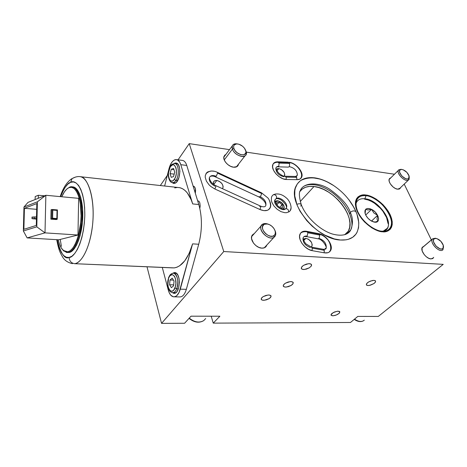 <?xml version="1.0" encoding="UTF-8"?>
<svg xmlns="http://www.w3.org/2000/svg" width="467" height="467" viewBox="0 0 467 467"><rect width="100%" height="100%" fill="white"/><g stroke="black" fill="none" stroke-linecap="round" stroke-linejoin="round"><path stroke-width="0.7" d="M245.642 150.333L245.624 150.281C248.508 157.321 236.144 155.546 233.885 148.512L232.438 149.084C235.041 157.21 249.314 159.229 245.981 151.115L246.144 154.384C244.825 159.13 234.276 155.108 232.438 149.084L224.242 159.942L232.438 149.084L232.274 145.938C233.033 144.128 234.743 143.457 237.399 143.924L236.057 143.766C232.729 143.941 231.521 145.716 232.438 149.084L233.885 148.512C233.086 145.593 234.13 144.058 237.014 143.9C240.073 144.192 242.665 145.774 244.784 148.646L245.671 150.386M233.885 148.512L233.588 146.492L234.241 144.922L236.722 143.9L239.005 144.256L242.525 146.194L244.428 148.144L245.905 151.326L245.753 153.158L243.862 154.787L240.575 154.606L237.008 152.656L235.082 150.678L233.885 148.512M203.816 320.537C199.409 323.129 194.546 322.329 189.246 318.132C194.546 322.329 199.409 323.129 203.816 320.537L205.696 318.535M274.082 237.213L273.925 235.683C268.823 239.489 258.239 227.528 263.919 224.417L262.559 224.224C255.98 227.808 268.198 241.626 274.082 237.213C269.36 240.902 258.333 231.282 261.129 225.9L262.559 224.224C264.007 223.372 265.822 223.331 268.005 224.096L266.961 223.775L262.559 224.224L267.737 224.026C270.014 224.645 271.969 225.987 273.604 228.048C275.863 231.375 275.968 233.92 273.925 235.683L274.082 237.213L264.24 247.843L274.082 237.213C276.003 235.724 276.289 233.442 274.929 230.365C275.874 232.391 276.032 234.154 275.396 235.666L274.082 237.213M263.919 224.417L267.083 223.897L269.593 224.715L272.004 226.337L273.942 228.521L275.121 230.937L275.367 233.226L274.631 235.041L273.02 236.109L270.767 236.249L268.227 235.438L265.781 233.804L263.82 231.585L262.641 229.139L262.425 226.839L263.919 224.417M408.59 179.906L408.549 178.645C405.514 181.249 396.74 171.862 400.254 169.784L399.022 169.684C394.959 172.078 405.082 182.918 408.59 179.906C405.514 182.644 396.098 173.666 398.485 170.274L399.022 169.684L401.713 169.439C404.959 170.128 407.387 172.212 408.999 175.691L408.59 179.906L398.958 189.135L408.59 179.906L409.244 176.975L409.074 179.369L408.59 179.906M400.254 169.784L401.544 169.433L403.26 169.813L406.915 172.405L409.104 176.053L409.191 177.606L408.549 178.645L407.271 179.013L405.543 178.651L401.848 176.036L399.653 172.352L399.589 170.805L400.254 169.784M364.313 320.152L364.313 320.152C361.837 322.166 358.574 321.827 354.511 319.142C358.574 321.827 361.837 322.166 364.313 320.152M436.137 238.456L435.297 238.234L432.716 238.765L436.283 238.479C439.482 239.454 441.811 241.69 443.265 245.193L442.926 249.775L443.533 246.71L442.926 249.775C439.774 253.423 429.366 242.875 432.407 239.127L432.716 238.765L435.98 238.403M422.069 247.796L432.716 238.765L422.069 247.796M432.716 238.765C428.724 241.929 439.54 253.61 442.926 249.775L442.909 248.491C439.972 251.806 430.603 241.69 434.047 238.946L432.716 238.765M442.909 248.491L441.636 249.039L439.867 248.777L435.991 246.08L433.58 241.994L433.429 240.196L434.047 238.946L435.337 238.421L437.094 238.701L440.93 241.375L443.335 245.42L443.504 247.218L442.909 248.491M400.511 187.641L400.272 188.195L397.575 189.182L399.32 189.012L400.511 187.641M382.029 231.206C377.494 231.451 363.986 224.802 357.693 211.469C352.439 198.323 361.014 194.505 366.035 195.691L365.836 195.031C360.647 193.799 351.768 197.739 357.197 211.335C363.711 225.141 377.692 232.023 382.385 231.76L382.029 231.206C371.364 230.704 356.496 215.824 355.977 205.217C355.766 198.341 359.117 195.165 366.035 195.691C383.022 196.876 400.972 227.511 386.116 230.891L382.029 231.206L382.385 231.76C387.773 232.864 395.958 228.071 390.225 214.855C383.664 201.621 370.564 195.072 365.836 195.031L366.035 195.691L364.879 198.773L366.035 195.691C370.605 195.726 383.279 202.065 389.624 214.867C395.158 227.651 387.236 232.274 382.029 231.206M383.103 231.258L383.314 231.206C397.049 228.106 380.564 199.818 364.879 198.773C377.488 199.683 393.167 220.138 387.271 228.328L383.103 231.258M364.511 199.135L364.879 198.773L364.511 199.135L368.189 200.004L371.335 201.359L374.487 203.233L380.354 208.241L382.858 211.201L386.548 217.488L388.042 223.512M314.682 177.839C320.917 178.738 327.274 181.33 333.753 185.621L326.614 181.552L320.549 179.165L311.892 177.6L306.72 177.985L304.391 178.61L300.357 180.717L297.298 183.91L295.36 188.09L294.84 190.513L294.753 195.895L297.012 204.931L300.059 211.247L306.656 220.494L312.143 226.121L318.237 231.042L324.676 235.029L334.372 238.941L340.466 240.015C316.48 239.437 286.575 202.275 296.177 185.889C299.516 179.456 305.687 176.771 314.682 177.839M348.872 199.695C358.411 212.584 361.014 223.67 356.689 232.951C353.583 238.094 348.178 240.452 340.466 240.015L345.977 239.834L348.44 239.279L352.678 237.277L355.883 234.183L357.062 232.268L358.528 227.82L358.79 222.683L356.981 214.149L354.389 208.212L348.872 199.695M313.987 186.514C333.823 188.166 356.928 217.85 348.236 231.282L345.481 234.481L348.429 230.931L349.678 227.312L349.941 223.133L349.234 218.544L347.594 213.734L345.084 208.872L341.815 204.126L337.898 199.666L333.473 195.65L328.704 192.217L323.748 189.485L318.786 187.559L313.987 186.514L300.258 201.505L313.987 186.514C307.654 185.784 302.99 187.419 300.007 191.406L302.318 188.995L305.593 187.232L309.533 186.397L313.987 186.514M305.762 231.188L305.342 231.626L305.762 231.188L306.831 231.34L306.463 231.714L306.831 231.34L318.722 233.646L318.371 234.002L318.722 233.646C326.118 234.778 333.777 245.595 330.601 250.551C329.41 252.536 327.338 253.295 324.39 252.84L327.77 252.746L329.124 252.139L330.893 249.938L331.249 248.432L330.846 244.901L327.694 239.326L324.361 236.232L320.596 234.177L306.831 231.34L302.634 231.597L300.462 233.325L299.563 236.156L300.088 239.682L301.968 243.412L304.939 246.798L308.576 249.349L312.341 250.686C304.893 249.664 297.152 238.911 300.147 233.868C301.209 231.906 303.077 231.019 305.762 231.188M305.938 238.345C310.438 239.769 312.441 242.373 311.938 246.162L311.069 247.043L311.898 246.232L312.236 244.831L311.46 242.256L308.564 239.273L305.938 238.345L303.737 240.593L305.938 238.345L303.381 239.565L303.883 238.923L305.938 238.345M225.403 154.694L224.615 155.342L223.816 157.233L224.137 159.661L225.543 162.242L227.82 164.588L230.61 166.328L233.477 167.192L236.973 166.608L237.744 165.937L238.474 164.221L238.275 165.014C237.54 166.725 235.94 167.449 233.477 167.192C228.258 166.684 222.438 160.035 224.002 156.392L225.882 154.449M266.762 245.117L266.523 245.765C265.688 247.446 264.135 248.24 261.864 248.152C256.132 248.041 249.676 240.032 251.865 235.788L254.2 233.617M432.5 258.654L433.405 257.912L430.948 258.905C426.243 258.881 419.874 250.213 422.349 247.253L423.838 246.29L422.063 247.796L422.168 250.931L424.217 254.638L426.348 256.786L428.712 258.286L430.948 258.905L432.711 258.543L433.703 257.358M216.787 180.49C221.154 181.786 223.22 184.191 222.987 187.705L222.345 188.639L222.957 187.769L223.121 186.263L222.006 183.7L219.63 181.535L217.727 180.682L216.787 180.49L213.734 184.471L216.787 180.49C215.089 180.332 213.985 180.869 213.477 182.107L213.542 184.331L213.343 182.679L213.892 181.371L215.106 180.606L216.787 180.49M289.277 162.271L288.974 162.627L289.277 162.271C296.177 163.006 304.157 172.667 301.618 177.297C300.841 178.873 299.353 179.667 297.158 179.667L299.89 179.095L301.589 177.361L302.026 174.728L301.145 171.576L299.096 168.336L296.148 165.464L292.721 163.345L289.277 162.271M287.97 162.586L288.308 162.183L287.97 162.586M278.869 168.599C282.961 169.97 284.876 172.276 284.607 175.51L284.14 176.152L284.794 174.652L284.123 172.364L281.397 169.585L278.869 168.599L276.972 170.858L278.869 168.599L276.429 169.369L277.421 168.686L278.869 168.599M277.392 162.242L277.748 161.815L288.308 162.183L277.748 161.815L277.392 162.242M286.563 179.497L297.158 179.667L286.563 179.497C279.599 179.737 270.3 169.433 272.903 164.413C273.72 162.639 275.332 161.775 277.748 161.815L274.835 162.37L273.008 164.186L272.565 166.999L273.586 170.385L275.927 173.817L279.225 176.765L282.967 178.762L286.563 179.497M269.798 201.324C270.854 203.764 271.006 205.889 270.253 207.698C268.443 210.932 264.987 211.528 259.891 209.496L263.89 210.646L267.346 210.325L268.706 209.619L269.739 208.591L270.714 205.731L269.798 201.324M214.878 189.001L259.891 209.496L214.878 189.001L210.827 186.467L209.058 184.827L206.402 181.132L205.229 177.367L205.27 175.645L206.56 172.854L207.762 171.891L211.043 170.998L212.94 171.126M219.881 316.223L213.25 323.129L211.207 316.212L213.25 323.129L219.881 316.223L191.021 316.182L184.588 323.263L191.021 316.182L219.881 316.223M394.411 174.226L246.267 152.131L394.411 174.226M229.501 149.633L189.234 143.632L178.061 159.825L189.234 143.632L223.763 251.532L161.547 323.368L147.006 266.803L161.547 323.368L223.763 251.532L443.224 264.363L378.288 316.439L357.815 316.41L350.466 322.487L213.25 323.129L350.466 322.487L357.815 316.41L378.288 316.439L443.224 264.363L223.763 251.532L189.234 143.632L229.501 149.633M167.32 175.399L160.327 185.539L167.32 175.399M195.247 188.271L194.523 186.829L193.116 186.088L194.243 186.531L195.352 188.627L195.329 193.28L195.591 190.238L195.247 188.271M199.835 202.912L199.094 201.429L197.594 200.629L199.012 201.335L199.783 202.76L200.197 205.824L199.818 208.399L200.191 206.017L199.835 202.912M184.588 323.263L161.547 323.368L184.588 323.263M263.464 300.299L266.231 299.896L268.963 298.74L270.749 297.222L270.988 295.839L269.587 295.068L267.947 295.033L263.271 296.568L261.923 297.584L261.158 299.073L262.063 300.077L263.464 300.299M285.43 287.094L288.215 286.703L290.999 285.524L292.873 283.942L293.194 282.494L291.84 281.665L290.211 281.607L285.46 283.171L284.059 284.222L283.206 285.775L283.586 286.569L285.43 287.094M367.984 285.524L370.471 285.162L373.892 283.586L375.421 282.091L375.462 280.883L373.979 280.369L372.374 280.515L368.79 281.852L367.366 282.833L366.315 284.286L366.834 285.284L367.984 285.524M332.761 315.803L335.166 315.418L337.659 314.39L339.416 313.059L339.842 311.868L339.293 311.355L337.407 311.209L333.204 312.592L331.015 314.77L331.249 315.412L332.761 315.803M303.445 269.517L306.282 269.138L309.172 267.906L311.145 266.237L311.542 264.684L310.829 263.972L308.559 263.68L303.661 265.291L302.19 266.4L301.25 268.064L302.056 269.226L303.445 269.517M312.341 250.686L324.39 252.84L312.341 250.686M355.918 203.705L356.554 202.164C358.166 199.485 360.938 198.352 364.879 198.773C360.168 198.312 357.179 199.958 355.918 203.705M404.206 184.103L431.345 239.927L404.206 184.103M382.385 231.76L385.45 231.685L388.054 230.891L390.085 229.42L391.486 227.33L392.204 224.72L392.227 221.691L391.556 218.358L388.287 211.3L382.922 204.575L376.233 199.135L372.689 197.156L365.836 195.031L362.777 194.978L360.127 195.615L357.985 196.928L356.444 198.878L355.562 201.394L355.387 204.388L355.942 207.745L359.123 215.018L361.645 218.644L364.651 222.064L371.644 227.733L375.34 229.752L378.971 231.112L382.385 231.76M275.851 193.928L273.113 194.914L272.127 195.912L271.485 197.202L271.339 200.431L271.841 202.252L273.913 205.953L277.112 209.245L280.941 211.621L284.8 212.695L286.551 212.689L289.353 211.609L290.299 210.57L291.122 207.727M254.071 233.669L252.256 235.082L251.731 236.139L251.555 238.736L253.464 243.079L255.904 245.619L258.858 247.399L261.864 248.152L264.45 247.761L266.231 246.296L266.733 245.228M390.698 177.886L389.752 178.376L389.075 179.731L389.28 181.669L390.336 183.893L393.138 187.016L395.403 188.481L397.575 189.182C393.202 188.82 387.452 181.54 389.373 178.849L390.698 177.886M213.857 171.249L212.987 171.097M277.748 200.74C282.29 202.182 284.368 204.756 283.994 208.463L283.592 209.053L284.228 207.395L283.913 205.708L281.403 202.392L277.748 200.74L276.166 200.892L275.151 201.604L277.748 200.74M309.364 263.662L310.777 263.948L311.606 265.104L311.185 266.184L309.253 267.86L304.414 269.494L302.108 269.249L301.343 268.572L301.653 267.031L303.579 265.338L306.48 264.071L309.364 263.662M290.999 281.583L292.879 282.097L293.276 282.885L292.453 284.432L291.081 285.471L286.388 287.059L284.742 287.03L283.323 286.248L283.551 284.817L285.378 283.218L288.18 282.004L290.999 281.583M373.909 280.369L375.083 280.603L375.62 281.192L375.106 282.535L373.962 283.539L369.666 285.36L368.054 285.53L366.513 285.057L366.472 283.878L367.949 282.377L370.459 281.07L373.909 280.369M268.741 294.998L270.656 295.465L271.099 296.212L270.358 297.689L269.039 298.693L264.421 300.252L262.121 300.094L261.298 299.516L261.45 298.156L263.19 296.615L265.933 295.43L268.741 294.998M331.138 315.283L331.056 314.589L331.646 313.725L334.395 312.02L337.764 311.18L339.76 311.705L339.217 313.269L336.485 314.956L333.146 315.791L331.138 315.283M171.728 182.334C173.129 183.006 174.506 182.41 175.872 180.548L174.343 179.334C169.865 186.14 165.913 172.825 170.467 166.573L170.543 165.925M174.343 163.508L174.979 163.567C178.879 164.086 179.515 175.767 175.872 180.548C174.734 182.13 173.555 182.801 172.323 182.562C169.352 182.755 167.857 175.674 168.266 173.631L170.449 166.106L170.467 166.573L172.743 164.758L174.255 165.073L175.948 167.735L176.433 170.589L176.292 173.8L175.563 176.876L174.343 179.334L172.837 180.799L172.049 181.085L170.543 180.717L169.328 179.17L168.587 176.689L168.418 173.642L168.85 170.49L170.467 166.573C174.868 159.545 179.042 172.988 174.343 179.334L175.872 180.548L177.553 180.747L175.872 180.548C179.246 176.094 179.042 165.312 175.569 163.794M171.191 177.326L170.081 173.648L174.191 174.144L170.081 173.648L171.278 169.247L173.601 168.494L174.728 172.183L173.52 176.614L171.191 177.326L173.52 176.614L174.728 172.183L173.601 168.494L171.278 169.247L173.934 169.579L171.278 169.247L170.081 173.648L171.191 177.326M170.648 165.82L170.455 166.094C171.132 164.582 172.644 163.736 174.979 163.567L177.729 163.929M168.704 277.34L168.715 277.906C171.879 269.085 178.528 279.546 174.944 287.97L176.695 288.851C178.692 281.519 177.863 276.371 174.22 273.393M171.932 292.494C173.8 293.072 175.388 291.857 176.695 288.851L174.944 287.97C171.634 296.72 165.225 286.084 168.715 277.906L169.947 275.74L172.265 274.573L174.454 276.213L175.464 278.647L175.896 283.393L175.405 286.569L173.683 290.13L172.936 290.807L171.342 291.227L169.83 290.381L168.202 287.088L167.787 282.412L168.61 277.561C170.554 273.703 170.397 274.847 171.01 274.071C171.745 273.539 172.644 273.265 173.712 273.253C177.302 273.522 179.176 283.142 176.695 288.851L178.341 288.892L176.695 288.851C175.545 291.531 174.133 292.797 172.457 292.634C170.029 292.208 168.464 289.931 167.764 285.804L168.651 277.41M172.224 278.122L174.033 281.017L173.613 285.816L171.383 287.678L169.597 284.765L170.011 280.007L172.224 278.122L170.011 280.007L173.473 280.118L170.011 280.007L169.597 284.765L173.695 284.876L169.597 284.765L171.383 287.678L173.613 285.816L174.033 281.017L172.224 278.122M174.284 272.594L174.979 272.611C181.161 273.043 180.385 293.545 174.179 293.375L171.996 292.517L174.179 293.375L176.152 292.453L177.051 291.42L178.505 288.419L179.41 282.506L179.03 278.525L177.915 275.244L176.246 273.166L175.283 272.681L174.284 272.594L175.037 272.623L172.673 273.3L174.284 272.594M171.494 267.836L74.72 263.697C71.276 263.19 69.414 261.106 69.134 257.451C64.79 259.652 60.803 253.739 57.172 239.705L59.484 248.549L61.457 252.694L63.775 255.642L66.367 257.259L69.134 257.451L71.971 256.179L74.773 253.453L77.423 249.36L79.804 244.031L81.818 237.68L83.365 230.552L84.375 222.963L84.807 215.234L84.638 207.704L83.885 200.687L82.577 194.482L80.785 189.345L78.59 185.457L76.08 182.965L73.377 181.926L70.581 182.346L72.111 178.575L75.461 177.069L72.111 178.575L70.581 182.346L67.803 184.179L65.146 187.32L62.701 191.628L60.646 196.66C64.318 187.629 67.627 182.86 70.581 182.346C74.837 179.235 84.784 186.555 84.807 215.234C83.803 244.299 73.366 258.099 69.134 257.451C69.414 261.106 71.276 263.19 74.72 263.697C79.244 263.651 89.022 253.546 92.519 225.386C95.589 196.181 86.623 176.392 80.61 176.73C88.642 178.528 94.492 198.312 92.915 220.844C91.433 243.383 82.945 262.565 74.72 263.697L174.308 267.895C182.118 266.447 188.207 258.438 192.585 243.862L198.72 244.253C202.281 230.202 202.304 216.962 198.79 204.528L192.684 203.927L180.793 164.688L186.771 165.464C185.848 162.604 184.506 160.928 182.749 160.455L182.077 160.362M60.22 239.431L61.399 246.29M69.636 187.109L72.63 186.888C78.59 188.224 82.863 203.052 81.737 219.904C80.674 236.763 74.486 251.374 68.369 252.46C74.994 251.351 81.567 234.224 81.9 216.081C82.332 197.909 76.46 184.506 69.863 187.028L66.804 189.071L69.636 187.109L66.688 189.176L64.417 191.838L61.749 196.765C63.921 191.832 66.355 188.791 69.058 187.641L69.279 187.559C75.747 185.095 81.497 198.271 81.071 216.104C80.744 233.909 74.3 250.726 67.803 251.836L68.369 252.46L69.227 252.507L66.437 252.46L62.42 249.506L63.833 251.065L68.369 252.46L67.803 251.836L63.36 250.47C61.124 248.426 59.402 244.86 58.182 239.764L59.56 244.34L61.253 247.866L63.238 250.359L65.45 251.707L67.803 251.836L70.219 250.709L72.595 248.351L74.837 244.836L76.851 240.283L78.549 234.866L80.709 222.362L81.077 215.795L80.312 203.425L79.215 198.136L77.703 193.741L75.852 190.408L73.733 188.242L71.433 187.32L69.058 187.641L69.758 187.121M174.833 163.141L176.281 163.047C181.791 163.777 180.385 182.13 174.734 183.309L173.432 183.373L171.885 182.41L173.753 183.42L175.72 182.813L176.678 181.937L178.995 177.46L179.888 171.512L179.515 167.746L178.417 164.833L176.771 163.222L175.82 162.983L174.833 163.141L177.156 163.444L174.833 163.141L174.074 163.526L174.833 163.141M174.851 159.79L176.812 159.656C178.557 160.134 179.883 161.81 180.793 164.688L186.771 165.464L198.79 204.528L192.684 203.927L180.793 164.688L179.719 162.148L177.489 159.901L175.75 159.58L173.958 160.234L172.235 161.792L170.706 164.145L168.99 168.78L164.635 186.018L168.99 168.78C170.309 163.923 172.265 160.922 174.851 159.79M174.349 296.837L179.497 296.93C182.457 297.1 184.739 294.566 186.351 289.324L180.274 289.178C178.668 294.443 176.403 296.994 173.467 296.819C171.144 296.329 169.416 294.076 168.283 290.065L169.323 292.943L170.712 295.126L173.251 296.784L175.078 296.673L176.853 295.588L179.153 292.278L192.585 243.862L189.176 253.359L184.739 260.843L179.655 265.787L176.987 267.206L174.308 267.895L171.663 267.86M162.288 267.445L168.283 290.065L162.288 267.445M174.711 187.897L177.361 187.46M177.658 187.454L179.988 187.74L182.55 188.744L184.996 190.466L187.279 192.889L191.161 199.678L192.684 203.927C189.655 194.505 185.352 189.094 179.789 187.693L177.658 187.454M56.326 219.21L56.314 219.56L57.231 219.274L57.429 209.928L57.231 219.274L51.767 218.86L52.619 218.212L56.869 218.533L57.231 219.274L56.869 218.533L52.619 218.212L52.794 210.074L57.038 210.424L56.869 218.533L57.038 210.424L57.429 209.928L57.038 210.424L52.794 210.074L51.971 209.479L57.429 209.928L51.971 209.479L52.794 210.074L52.619 218.212L51.767 218.86L51.971 209.479L51.767 218.86L50.862 219.151L51.072 209.788L51.971 209.479L51.072 209.788L50.862 219.151L56.314 219.56L56.326 219.21M35.13 199.543L38.271 198.294L38.347 195.253L35.2 196.531L35.13 199.543L28.032 202.363L23.963 207.015L28.032 202.363L35.13 199.543L35.2 196.531L38.347 195.253L44.493 195.819L38.347 195.253L38.271 198.294L35.13 199.543M78.643 198.341L45.859 195.276L38.271 198.294L45.859 195.276L78.643 198.341L77.971 235.012L45.007 232.875L45.859 195.276L37.401 201.814L23.963 207.015L23.35 230.967L23.963 207.015L37.401 201.814L36.805 226.828L37.401 201.814L45.859 195.276L45.007 232.875L77.971 235.012L58.737 239.799L27.139 237.901L45.007 232.875L36.805 226.828L23.35 230.967L36.805 226.828L45.007 232.875L27.139 237.901L58.737 239.799L77.971 235.012L78.643 198.341M27.139 237.901L23.35 230.967L27.139 237.901M24.424 208.317L36.683 209.327L24.424 208.317L36.823 203.577L36.298 225.427L23.887 229.309L24.424 208.317L36.823 203.577L36.298 225.427L23.887 229.309L24.424 208.317M69.227 252.507C75.356 251.421 81.55 236.822 82.612 219.975C83.739 203.127 79.454 188.312 73.488 186.975L72.385 186.829L75.263 187.804L77.429 189.999L79.326 193.396L80.873 197.868L82.641 209.321L82.414 222.525L80.207 235.257L78.468 240.762L76.413 245.397L74.119 248.975L71.69 251.369L69.227 252.507M192.585 243.862L198.72 244.253L186.351 289.324L180.274 289.178L192.585 243.862M36.49 215.503L36.455 217.038M34.71 216.922L31.984 217.102L36.438 217.05L34.71 216.922L34.669 218.433L34.71 216.922M33.326 218.889L31.972 218.556L36.467 218.568L31.949 218.614L36.449 219.122M33.361 217.377L32.667 217.307M375.871 221.755L377.809 221.276L377.003 218.947L377.587 215.322L373.898 213.016L371.569 209.374C378.86 212.754 381.341 223.646 374.341 222.111L370.559 220.477L368.025 218.311L366.064 215.684L364.978 213.005L364.931 210.687L365.918 209.082L367.78 208.422L370.238 208.802L372.905 210.162L375.398 212.287L378.013 216.215L378.62 218.749L378.182 220.774L376.764 221.971L374.563 222.146L371.919 221.276C369.023 219.706 366.887 217.476 365.509 214.592C363.997 209.123 366.017 207.383 371.569 209.368L367.961 209.998L365.684 209.286L365.106 213.501L365.684 209.286L367.961 209.998L371.569 209.374L373.898 213.016L377.587 215.322L377.003 218.947L377.809 221.276L375.871 221.755M374.166 221.936L374.978 221.889L374.166 221.936M373.384 221.878L374.341 222.111M383.827 231.247L384.131 231.112M371.534 221.072L377.587 215.322L371.534 221.072M365.714 215.03L371.569 209.374L365.714 215.03M209.321 177.799C210.378 175.417 212.672 174.927 216.203 176.322L217.599 173.111L261.759 193.583L260.393 196.724L261.759 193.583L261.543 192.842L261.759 193.583L217.599 173.111L216.203 176.322L215.404 176.894L216.203 176.322C212.672 174.927 210.378 175.417 209.321 177.799C208.901 181.073 210.751 183.858 214.873 186.152M259.646 206.601L260.533 206.099C260.96 206.542 260.79 207.552 260.026 209.128M260.393 196.724C264.544 199.105 266.371 201.966 265.869 205.311C266.371 201.966 264.544 199.105 260.393 196.724L259.506 197.237L259.29 196.49M259.827 209.467C260.738 207.786 260.977 206.659 260.539 206.099C263.516 207.225 265.262 207.033 265.787 205.527C266.091 202.993 264.001 200.232 259.506 197.237L215.404 176.894L215.275 176.17M215.672 185.586L215.678 185.592C216.017 186.111 215.731 187.244 214.832 188.977C215.736 187.226 216.017 186.1 215.672 185.586M205.848 173.858C209.088 170.659 212.964 170.169 217.464 172.393L217.599 173.111L217.459 172.393M274.742 200.425L276.201 198.516L274.742 200.425C273.44 204.704 281.595 211.487 285.232 209.152M273.137 194.902L273.907 194.482C276.33 195.247 277.089 196.589 276.201 198.516C277.089 196.589 276.33 195.247 273.907 194.482L273.656 194.57M288.67 212.053C288.74 209.94 287.824 208.831 285.927 208.72L285.442 208.959L285.927 208.72C287.824 208.831 288.74 209.94 288.67 212.053M285.652 208.877L286.621 207.336C287.981 203.087 279.931 196.263 276.201 198.516C279.931 196.263 287.981 203.087 286.621 207.336L285.845 208.708M275.799 168.353C276.137 166.993 277.135 166.316 278.787 166.322L279.097 163.094L289.674 163.444L289.359 166.637L289.674 163.444L279.097 163.094L278.787 166.322L277.719 166.812L278.787 166.322C277.135 166.316 276.137 166.993 275.799 168.353C276.184 172.761 278.904 175.551 283.965 176.719M296.849 179.661L296.697 177.32L295.413 176.438L296.697 177.32L296.907 179.451M277.923 166.818L288.273 167.122L289.359 166.637C294.368 167.857 297.041 170.648 297.374 175.002L296.627 176.275M286.102 177.121L286.253 179.486L286.102 177.121L296.697 177.32L286.102 177.121L285.033 176.234L286.102 177.121M296.101 176.619L297.374 175.002C297.041 170.648 294.368 167.857 289.359 166.637M277.877 162.236L279.097 163.094L277.923 162.236M289.674 163.444L288.46 162.604M303.001 238.094C303.608 236.448 304.974 235.788 307.111 236.121L307.887 232.799L319.807 235.099L319.037 238.392L319.807 235.099L307.887 232.799L307.111 236.121L306.048 236.524L307.111 236.121C304.974 235.788 303.608 236.448 303.001 238.094C302.809 242.513 305.255 245.648 310.339 247.498M324.11 252.787L324.314 250.33L323.316 249.279L324.314 250.33L324.191 252.577M306.159 236.547L317.957 238.783L319.037 238.392C324.086 240.283 326.491 243.43 326.258 247.819L325.248 249.209M312.271 248.146L312.055 250.627L312.271 248.146L324.314 250.33L312.271 248.146L311.401 247.107L312.271 248.146M324.01 249.705L326.258 247.819C326.491 243.43 324.086 240.283 319.037 238.392M300.421 233.389C301.729 231.971 303.947 231.445 307.076 231.813L307.887 232.799L306.959 231.795M319.807 235.099L318.99 234.125L307.076 231.813M349.76 214.131L350.285 212.403C348.137 205.287 341.103 197.448 329.165 188.89C316.76 181.26 303.171 182.924 300.287 190.612C303.171 182.924 316.76 181.26 329.165 188.89C341.103 197.448 348.137 205.287 350.285 212.403C352.246 210.745 354.109 210.477 355.872 211.615C354.109 210.477 352.246 210.745 350.285 212.403C352.999 217.768 353.157 223.582 350.764 229.857L346.969 233.809L350.764 229.857C353.157 223.582 352.999 217.768 350.285 212.403L349.76 214.131M303.906 186.251C307.379 184.307 312.137 184.045 318.179 185.457C323.269 187.039 327.951 189.404 332.218 192.544C340.256 198.633 346.059 205.719 349.625 213.804C352.322 221.142 352.702 226.495 350.764 229.857C349.993 231.947 345.784 237.575 332.568 234.06C319.918 230.307 305.862 216.945 301.332 204.791C300.725 203.559 299.213 203.419 296.802 204.371C299.213 203.419 300.725 203.559 301.332 204.791L300.754 206.14M356.356 233.267L355.889 234.171M275.256 201.919L278.099 200.985C280.095 201.417 281.759 202.579 283.084 204.476L283.113 204.523C284.24 206.437 284.292 207.932 283.265 208.994L283.954 207.745L283.866 206.204L281.799 202.952L278.361 201.038L276.75 200.985L275.256 201.919M282.465 207.646L280.685 208.002L282.465 207.646L282.097 204.721L282.465 207.646M279.704 207.401L282.097 204.721L279.704 207.401M276.896 204.797L279.085 202.322L282.097 204.721L279.085 202.322L276.896 204.797M276.429 202.836L279.085 202.322L276.429 202.836L276.622 204.441L276.429 202.836M236.372 166.912L245.017 155.826M223.821 157.192L232.274 145.938M236.057 143.766L237.014 143.9M203.594 320.695C199.047 323.275 194.19 322.499 189.03 318.371M251.602 236.611L261.129 225.9M266.961 223.775L267.737 224.026M389.122 179.497L398.485 170.274M400.709 169.293L401.713 169.439M363.355 320.852C360.676 322.183 357.634 321.693 354.219 319.381M435.297 238.234L436.283 238.479M422.016 247.93L432.407 239.127M400.272 188.195L399.524 188.913M383.314 231.206L386.116 230.891M386.886 228.678L387.271 228.328M344.652 234.755L348.236 231.282M311.057 247.037L311.938 246.162M238.275 165.014L237.09 166.526M266.523 245.765L264.865 247.557M222.987 187.705L222.274 188.61M284.07 176.135L284.607 175.51M300.801 178.225L301.618 177.297M270.253 207.698L268.484 209.712M330.601 250.551L329.696 251.433M172.808 182.615L175.545 182.93M173.712 273.253L176.491 273.358M173.07 292.646L175.843 292.71M72.35 263.657C67.622 262.536 64.3 260.189 62.391 256.605C60.366 252.898 58.93 251.328 56.729 239.676M60.19 196.619C62.076 190.956 64.382 186.426 67.114 183.035C69.332 180.548 70.99 179.059 72.099 178.587C75.298 176.818 78.135 176.205 80.61 176.73L179.789 187.693M63.833 251.065L63.36 250.47M176.812 159.656L182.749 160.455M173.952 183.432L173.432 183.373M69.863 187.028L69.279 187.559M73.488 186.975L72.63 186.888M174.29 293.369L173.636 293.352M32.007 217.044L31.972 218.556M215.404 176.894C213.647 175.966 211.907 175.808 210.179 176.433M269.745 208.276C271.66 206.251 269.64 199.59 267.819 197.891L261.543 192.842L217.464 172.393M209.362 177.67C209.864 181.073 211.971 183.712 215.678 185.592L260.539 206.099M274.929 199.847C274.292 199.485 275.915 204.82 279.009 206.887C282.115 208.982 284.421 209.595 285.927 208.72L286.429 207.891C286.878 206.145 285.296 203.618 281.677 200.308C279.289 198.831 277.38 198.312 275.95 198.738M273.907 194.482C278.058 193.175 282.15 194.284 286.178 197.81C289.791 200.454 292.406 207.611 290.357 210.489M277.707 166.812L276.552 167.011M300.83 178.16C304.274 172.743 295.424 162.282 288.659 162.609L278.093 162.247C275.839 162.247 274.164 162.855 273.067 164.075M297.199 175.51L295.634 176.444L285.039 176.24C283.866 176.561 281.811 175.557 278.869 173.21C275.191 168.885 276.178 168.05 275.962 167.84M306.037 236.524L304.017 236.635M329.725 251.374C332.323 248.321 329.217 240.511 327.297 239.285C324.845 236.541 322.078 234.825 318.99 234.125M318.062 238.806C322.399 238.9 327.437 247.522 326.042 248.321C326.205 248.999 325.336 249.325 323.444 249.302L311.413 247.113L305.984 243.914C303.947 241.468 303.019 239.367 303.206 237.604M300.287 190.612C298.833 192.381 299.131 196.963 301.174 204.371M355.737 211.294C350.793 200.425 342.959 191.54 332.224 184.64C322.248 178.797 311.471 175.049 300.38 180.694M356.479 233.156L355.953 234.084"/></g></svg>
